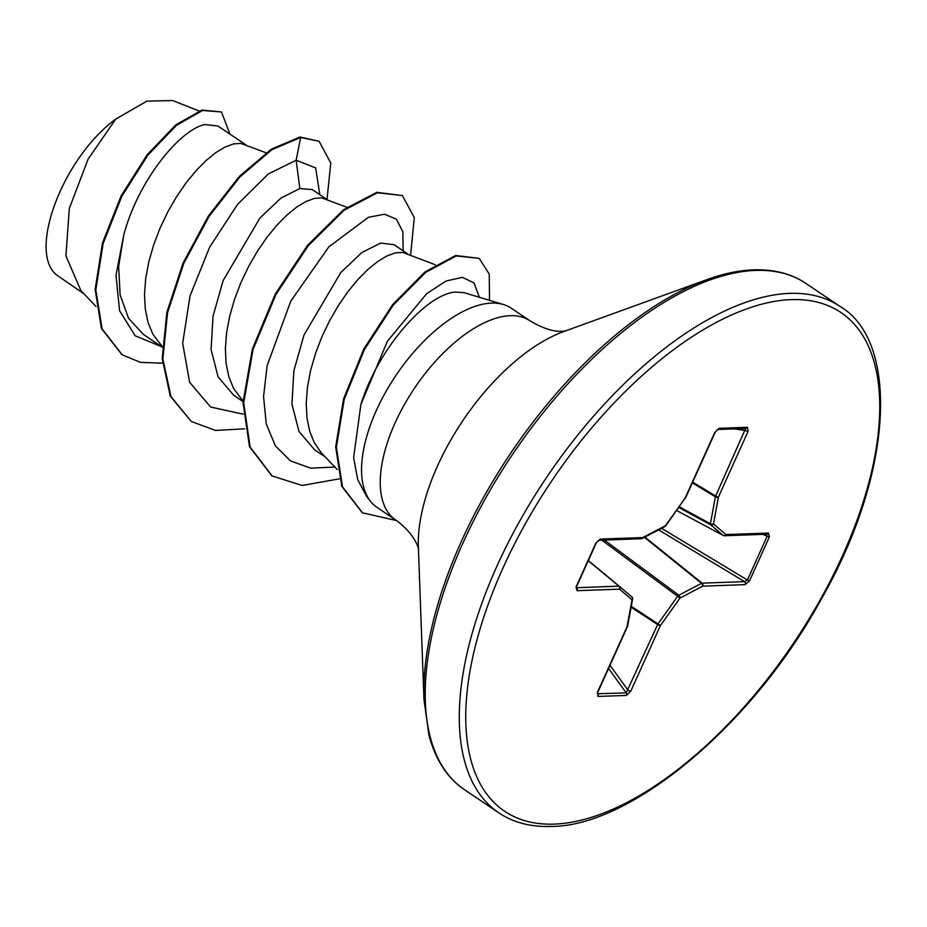 <?xml version="1.0" encoding="UTF-8"?>
<svg xmlns="http://www.w3.org/2000/svg" width="927" height="927" viewBox="0 0 927 927"><rect width="100%" height="100%" fill="white"/><g stroke="black" fill="none" stroke-linecap="round" stroke-linejoin="round"><path stroke-width="1.39" d="M503.454 304.531L464.334 292.735L455.586 292.063C427.15 293.662 378.378 347.613 360.87 404.554L353.639 457.648L357.718 479.665L366.883 496.802L370.684 501.53A120.116 58.158 -56 0 1 389.85 384.937A120.116 58.158 -56 0 1 491.519 303.106A120.116 58.158 -56 0 1 503.454 304.531A120.116 58.158 -56 0 1 511.356 308.251L530.024 320.835A120.116 58.158 124 0 0 510.198 315.69A120.116 58.158 124 0 0 404.056 405.18A120.116 58.158 124 0 0 395.771 520.035C416.988 535.354 419.201 551.472 418.552 549.375M395.771 520.035L377.092 507.451A120.116 58.158 -56 0 1 370.684 501.53M407.532 253.789L394.045 244.705L380.696 243.059L361.866 252.526L340.754 272.561L303.963 335.11L293.871 370.765L291.947 404.068L298.969 431.426L314.612 449.815L325.342 457.046M435.273 264.728L402.573 252.387L395.308 252.909L386.895 255.968L377.625 261.541L367.799 269.514L357.741 279.699L347.787 291.854L338.274 305.701L329.514 320.881L321.796 337.046L315.4 353.778L310.557 370.649L307.451 387.266L306.223 403.187L306.976 418.031L309.745 431.437L314.508 443.071L321.182 452.654L337.231 469.549M245.817 144.809L217.903 125.991L204.867 124.554C180.348 129.386 138.424 179.792 123.801 234.867L118.644 266.373L120.116 294.937L128.552 318.332L143.558 334.531L162.213 347.104M266.026 152.77L240.858 143.395L233.592 143.917L225.191 146.976L215.91 152.549L206.084 160.522L196.026 170.707L186.084 182.862L176.559 196.709L167.799 211.901L160.081 228.054L153.685 244.786L148.841 261.669L145.736 278.274L144.519 294.195L145.272 309.05L148.03 322.445L152.793 334.079L162.225 346.582M312.283 189.606L299.838 188.563L280.997 198.03L259.884 218.077L223.117 280.603L213.036 316.188L211.089 349.572L218.088 376.895L233.743 395.319M346.883 207.266L321.715 197.891L314.45 198.413L306.037 201.472L296.767 207.045L286.941 215.018L276.883 225.203L266.93 237.358L257.416 251.205L248.656 266.397L240.939 282.55L234.543 299.282L229.699 316.153L226.594 332.77L225.377 348.691L226.118 363.546L228.888 376.941L233.65 388.575L243.083 401.078M84.114 293.952L56.686 275.018C27.451 252.028 62.63 157.972 115.748 119.096L146.895 101.147L172.631 100.545L199.062 110.962M115.748 119.096L88.123 159.096L69.305 208.459L65.933 255.945L80.834 290.51L96.002 306.466M299.838 188.563L296.142 160.232L315.678 167.926L319.803 194.67M161.611 346.698L135.203 335.806L119.571 310.707L115.991 275.284L123.801 234.867M243.106 414.16L210.638 407.034L189.641 382.283L182.677 343.326L190.023 295.922L209.641 247.173L237.521 204.404L268.297 173.963L296.142 160.232L300.661 137.463L319.12 141.321L330.788 163.013L327.022 199.432M162.468 363.164L140.475 362.376L122.155 354.751L102.097 328.865L95.829 289.861L103.14 243.465L121.785 196.362L147.891 155.122L176.536 125.284L202.596 110.487L221.46 111.982L229.954 134.114M299.989 137.011L271.275 149.201L239.293 176.454L208.482 215.829L183.117 262.909L166.86 312.341L162.202 358.494L170.278 396.13L191.321 421.484L170.95 396.582L162.874 358.958L167.532 312.805L183.801 263.361L209.154 216.281L239.966 176.906L271.947 149.653L300.661 137.463L299.989 137.011L319.12 141.321M121.819 354.52L101.425 328.413L95.157 289.409L102.468 243.013L121.113 195.91L147.208 154.67L175.863 124.832L201.924 110.035L221.46 111.982M403.152 250.846L402.863 231.796L396.432 219.235L384.566 214.23L368.367 217.3L328.818 246.883L290.869 300.962L267.15 365.62L263.546 396.629L266.269 423.975L275.377 445.864L290.452 460.893L310.661 468.158L334.879 467.081M479.34 297.254L474.045 282.955L462.446 277.358L446.014 281.032L426.617 293.732L387.359 341.321L360.87 404.554M191.321 421.484L215.423 430.429L244.658 428.83M410.626 255.018L414.276 217.59L402.376 195.551L377.474 192.781L344.149 210.232L308.239 245.748L275.979 294.45L253.048 349.444L243.708 402.874L250.151 447.115L272.156 475.968L302.19 485.47L339.317 478.865M489.537 300.336L489.224 274.044L479.201 258.355L456.269 255.956L425.806 272.295L393.28 305.087L364.415 349.572L344.23 399.352L336.362 447.324L342.503 486.826L362.527 512.805L396.594 520.592M402.376 195.551L376.802 192.329L343.477 209.78L307.567 245.296L275.307 293.998L252.376 348.992L243.036 402.411L249.479 446.663L271.82 475.748M479.201 258.355L455.597 255.504L425.134 271.843L392.608 304.635L363.743 349.12L343.558 398.9L335.678 446.872L341.831 486.374L362.19 512.573M769.41 536.837L749.619 580.661L745.169 584.636L702.689 586.165L680.001 598.066L660.43 625.528L630.789 691.16L626.397 695.424L598.031 696.444L597.405 692.353L627.046 626.733L632.029 599.792L619.514 589.155L577.046 590.673L576.084 586.895L595.876 543.071L600.325 539.097L642.805 537.567L665.493 525.667L685.076 498.205L714.705 432.585L719.097 428.309L747.463 427.289L748.089 431.379L718.448 497.011L713.466 523.952L725.98 534.578L768.46 533.06L769.41 536.837A2.294 0.66 -155.7 0 1 767.185 536.188L766.038 534.022M745.169 584.636A2.294 1.889 -92.1 0 0 744.543 581.623L747.405 580.012L767.185 536.188L762.736 534.369M676.652 510.51L723.141 535.412L710.627 524.786A2.294 1.02 -61.5 0 1 710.418 523.732A2.294 1.333 10.5 0 0 713.466 523.952A2.294 2.005 -49.6 0 1 710.627 524.786L678.807 507.486M679.294 506.814L710.418 523.732L715.401 496.791A2.294 0.95 -58.9 0 1 715.656 496.026L745.609 428.448A2.294 1.889 -92.1 0 0 745.887 428.459L745.887 428.459A2.294 1.889 -92.1 0 0 747.463 427.289M576.212 587.741L618.9 586.142L588.263 560.708M597.417 693.755L626.2 692.886L657.625 624.555A2.294 0.927 -56.8 0 1 658.066 623.79L677.637 596.328A2.294 0.939 -53.5 0 1 678.819 595.227L701.507 583.315L644.427 537.312M766.571 534.161L766.884 534.23A2.294 1.889 -92.1 0 0 768.46 533.06M749.619 580.661A2.294 0.66 -155.7 0 1 747.405 580.012L661.565 528.332M723.454 535.551A2.294 1.124 -61.8 0 1 723.234 535.482A2.294 1.124 -61.8 0 1 723.141 535.412A2.294 2.005 -49.6 0 0 725.98 534.578A2.294 1.889 -92.1 0 1 723.674 535.597M644.902 537.069L702.075 583.153A2.294 1.889 -92.1 0 1 702.689 586.165A2.294 1.495 -117.7 0 0 701.507 583.315A2.294 1.008 -51.1 0 1 702.075 583.153L744.543 581.623L658.61 529.873M601.832 540.151L680.001 598.066A2.294 1.495 -117.7 0 0 678.819 595.227L604.381 540.059M692.342 482.863L715.401 496.791A2.294 1.333 10.5 0 0 718.448 497.011A2.294 0.66 24.3 0 1 715.656 496.026L692.666 482.156M631.113 607.22L657.625 624.555A2.294 0.66 -155.7 0 0 660.43 625.528L631.287 606.281M733.987 428.888L745.285 430.406A2.294 0.66 24.3 0 0 748.089 431.379M630.789 691.16A2.294 0.66 -155.7 0 1 627.985 690.175L610.001 665.238M745.887 428.459L717.591 429.479A2.294 1.889 -92.1 0 0 719.097 428.309M626.397 695.424A2.294 1.889 -92.1 0 0 626.2 692.886L608.564 668.425M717.521 429.479L715.134 432.399A2.294 0.66 -155.7 0 1 714.705 432.585M598.031 696.444A2.294 1.889 -92.1 0 0 597.834 693.906L597.463 693.292M597.405 692.353A2.294 0.66 24.3 0 0 597.834 692.179L627.463 626.548A2.294 0.66 24.3 0 0 627.475 626.374M641.843 538.587A2.294 1.495 -117.7 0 0 642.202 538.483L664.902 526.582A2.294 2.294 0 0 0 665.702 525.876L685.076 498.205A2.294 0.66 -155.7 0 0 685.493 498.031L715.134 432.399M665.702 525.876L665.493 525.667A2.294 1.495 -117.7 0 1 664.902 526.582M627.637 626.026A2.294 2.294 0 0 1 627.463 626.548A2.294 0.66 24.3 0 1 627.046 626.733A2.294 1.333 10.5 0 0 627.637 626.026L632.62 599.085A2.294 1.333 10.5 0 0 632.492 598.46M619.352 586.304L631.843 596.907A2.294 2.005 -49.6 0 1 632.029 599.792A2.294 1.333 10.5 0 0 632.62 599.085A2.294 2.294 0 0 0 631.855 596.918A2.294 2.005 -49.6 0 0 631.843 596.907L619.34 586.281A2.294 2.005 -49.6 0 0 619.317 586.27L588.332 560.545L619.317 586.27A2.294 1.078 -50.3 0 0 618.9 586.142A2.294 1.889 -92.1 0 1 619.514 589.155A2.294 2.005 -49.6 0 0 619.34 586.281A2.294 2.294 0 0 0 619.317 586.27M642.202 538.483A2.294 1.495 -117.7 0 0 642.805 537.567A2.294 1.889 -92.1 0 1 641.229 538.738A2.294 2.294 0 0 0 642.202 538.483M641.229 538.738L598.749 540.267A2.294 1.889 -92.1 0 0 600.325 539.097M598.772 540.267L596.304 542.898A2.294 0.66 -155.7 0 1 595.876 543.071M577.046 590.673A2.294 1.889 -92.1 0 0 576.42 587.672L576.258 587.463M576.049 587.672L576.513 586.721A2.294 0.66 -155.7 0 1 576.084 586.895M789.642 293.384A305.319 147.822 124 0 0 519.838 520.858A305.319 147.822 124 0 0 498.784 812.805C513.106 822.516 530.568 827.069 551.183 826.455C630.661 826.629 752.909 725.007 821.287 599.12C894.37 471.773 898.958 340.707 840.059 306.443A305.319 147.822 124 0 0 789.642 293.384M791.16 299.618A300.73 145.609 124 0 0 503.013 567.961A300.73 145.609 124 0 0 554.334 824.115A300.73 145.609 124 0 0 842.481 555.771A300.73 145.609 124 0 0 791.16 299.618M706.977 279.606A303.975 147.173 124 0 0 423.963 699.526L418.355 546.988A155.875 75.469 124 0 1 563.489 331.657L706.977 279.606C723.628 273.604 739.178 270.336 753.605 269.838C774.207 269.224 791.67 273.778 805.992 283.488A305.319 147.822 124 0 0 755.575 270.417A305.319 147.822 124 0 0 485.771 497.903A305.319 147.822 124 0 0 464.717 789.85L498.784 812.805M423.963 699.526L428.981 735.378C435.725 760.279 447.648 778.437 464.717 789.85M565.771 330.939L562.666 331.24C553.987 331.993 543.106 328.529 530.024 320.835M233.755 395.319L243.059 401.6M312.283 189.595L326.675 199.293M122.155 354.751L121.483 354.299M271.484 475.516L272.156 475.968M361.854 512.353L362.527 512.805M805.992 283.488L840.059 306.443M676.64 510.522L723.234 535.482A2.294 2.294 0 0 0 724.404 535.748L766.872 534.23M597.336 693.639L597.834 692.179M576.513 586.721L596.304 542.898"/></g></svg>
